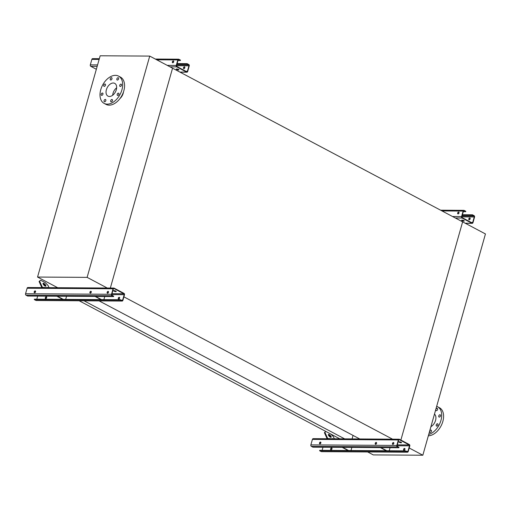 <?xml version="1.0" encoding="UTF-8"?>
<svg xmlns="http://www.w3.org/2000/svg" width="511" height="511" viewBox="0 0 511 511"><rect width="100%" height="100%" fill="white"/><g stroke="black" fill="none" stroke-linecap="round" stroke-linejoin="round"><path stroke-width="0.77" d="M360.549 439.39L99.134 300.902M393.355 439.601L123.898 296.853M344.657 438.866L84.053 300.807M352.073 438.917L353.063 435.429M339.802 438.84L79.192 300.775M56.6 287.144L56.446 287.699M409.209 448L422.84 455.218L485.45 233.949L462.627 221.857L400.88 440.06L462.627 221.857L172.558 68.187L110.344 288.044L172.558 68.187L149.729 56.095L100.162 55.782L37.552 277.051L87.119 277.364L149.729 56.095M119.97 98.572A7.576 4.861 -62.1 0 0 123.483 91.929M87.119 277.364L107.24 288.025M37.552 277.051L57.666 287.706M112.701 95.231A7.224 4.637 117.9 0 1 116.642 87.796M109.431 96.49A7.224 4.637 117.9 0 1 107.962 96.132A7.224 4.637 117.9 0 1 107.246 87.579A7.224 4.637 117.9 0 1 114.726 83.363A7.224 4.637 117.9 0 1 115.927 90.862A7.224 4.637 117.9 0 1 109.431 96.49M105.279 99.434A1.265 0.811 -62.1 0 0 104.142 100.418A1.265 0.811 -62.1 0 0 104.353 101.727A1.265 0.811 -62.1 0 0 105.662 100.993A1.265 0.811 -62.1 0 0 105.534 99.498A1.265 0.811 -62.1 0 0 105.279 99.434M111.909 99.479A1.265 0.811 -62.1 0 0 110.772 100.463A1.265 0.811 -62.1 0 0 110.983 101.772A1.265 0.811 -62.1 0 0 112.292 101.037A1.265 0.811 -62.1 0 0 112.165 99.543A1.265 0.811 -62.1 0 0 111.909 99.479M118.399 93.13A1.265 0.811 -62.1 0 0 117.268 94.113A1.265 0.811 -62.1 0 0 117.479 95.423A1.265 0.811 -62.1 0 0 118.782 94.688A1.265 0.811 -62.1 0 0 118.661 93.194A1.265 0.811 -62.1 0 0 118.399 93.13M120.954 84.111A1.265 0.811 -62.1 0 0 119.817 85.094A1.265 0.811 -62.1 0 0 120.028 86.404A1.265 0.811 -62.1 0 0 121.337 85.669A1.265 0.811 -62.1 0 0 121.209 84.174A1.265 0.811 -62.1 0 0 120.954 84.111M118.073 77.704A1.265 0.811 -62.1 0 0 116.936 78.688A1.265 0.811 -62.1 0 0 117.147 79.997A1.265 0.811 -62.1 0 0 118.45 79.262A1.265 0.811 -62.1 0 0 118.328 77.768A1.265 0.811 -62.1 0 0 118.073 77.704M111.443 77.666A1.265 0.811 -62.1 0 0 110.306 78.649A1.265 0.811 -62.1 0 0 110.517 79.959A1.265 0.811 -62.1 0 0 111.82 79.218A1.265 0.811 -62.1 0 0 111.698 77.723A1.265 0.811 -62.1 0 0 111.443 77.666M104.947 84.008A1.265 0.811 -62.1 0 0 103.81 84.992A1.265 0.811 -62.1 0 0 104.02 86.302A1.265 0.811 -62.1 0 0 105.33 85.567A1.265 0.811 -62.1 0 0 105.202 84.072A1.265 0.811 -62.1 0 0 104.947 84.008M102.398 93.028A1.265 0.811 -62.1 0 0 101.261 94.011A1.265 0.811 -62.1 0 0 101.472 95.321A1.265 0.811 -62.1 0 0 102.775 94.586A1.265 0.811 -62.1 0 0 102.654 93.091A1.265 0.811 -62.1 0 0 102.398 93.028M107.265 104.148A15.432 9.901 117.9 0 1 104.116 103.388A15.432 9.901 117.9 0 1 102.596 85.113A15.432 9.901 117.9 0 1 118.565 76.113A15.432 9.901 117.9 0 1 121.139 92.133A15.432 9.901 117.9 0 1 107.265 104.148M118.565 76.113L120.468 77.123A15.432 9.901 117.9 0 1 123.036 93.136A15.432 9.901 117.9 0 1 109.169 105.157A15.432 9.901 117.9 0 1 106.02 104.391L104.116 103.388M422.84 455.218L373.266 454.905L367.684 451.948M428.339 435.787A15.432 9.901 -62.1 0 0 442.845 421.447A15.432 9.901 -62.1 0 0 439.479 407.746L437.582 406.737A15.432 9.901 -62.1 0 0 436.669 406.341M428.716 434.439A15.432 9.901 -62.1 0 0 440.942 420.444A15.432 9.901 -62.1 0 0 437.582 406.737M437.614 409.515A1.265 0.811 -62.1 0 0 437.339 408.391A1.265 0.811 -62.1 0 0 436.036 409.132A1.265 0.811 -62.1 0 0 436.158 410.627A1.265 0.811 -62.1 0 0 436.42 410.691A1.265 0.811 -62.1 0 0 437.614 409.515M440.501 415.922A1.265 0.811 -62.1 0 0 440.227 414.798A1.265 0.811 -62.1 0 0 438.917 415.539A1.265 0.811 -62.1 0 0 439.045 417.033A1.265 0.811 -62.1 0 0 439.3 417.097A1.265 0.811 -62.1 0 0 440.501 415.922M437.946 424.941A1.265 0.811 -62.1 0 0 437.672 423.817A1.265 0.811 -62.1 0 0 436.368 424.558A1.265 0.811 -62.1 0 0 436.49 426.053A1.265 0.811 -62.1 0 0 436.745 426.117A1.265 0.811 -62.1 0 0 437.946 424.941M431.456 431.29A1.265 0.811 -62.1 0 0 431.182 430.166A1.265 0.811 -62.1 0 0 429.872 430.901A1.265 0.811 -62.1 0 0 430 432.395A1.265 0.811 -62.1 0 0 430.256 432.459A1.265 0.811 -62.1 0 0 431.456 431.29M430.907 426.704A7.576 4.861 -62.1 0 0 435.551 420.406A7.576 4.861 -62.1 0 0 434.478 414.076M120.238 300.117L120.353 299.727L121.969 300.583A0.703 0.511 90.4 0 0 122.627 300.181L124.186 294.681A0.703 0.511 90.4 0 0 123.892 293.774L114.004 288.536A0.703 0.511 90.4 0 0 113.34 288.939L111.788 294.438A0.703 0.511 90.4 0 0 112.075 295.345L113.691 296.201L113.583 296.591L111.966 295.735A1.124 0.818 -89.6 0 1 111.5 294.285L113.059 288.785A1.124 0.818 -89.6 0 1 114.113 288.14L124.007 293.378A1.124 0.818 -89.6 0 1 124.467 294.834L122.915 300.327A1.124 0.818 -89.6 0 1 121.854 300.973L120.238 300.117L34.288 299.567L34.397 299.178L62.796 299.357L56.887 296.227M113.876 290.625A1.405 0.339 -164.2 0 0 115.965 291.238A1.405 0.339 -164.2 0 0 116.042 291.238M113.953 290.625A1.405 0.339 15.8 0 1 115.467 290.957A1.405 0.339 15.8 0 1 116.253 291.513A1.405 0.339 15.8 0 1 114.815 291.455A1.405 0.339 15.8 0 1 113.557 290.746A1.405 0.339 15.8 0 1 113.953 290.625M35.508 291.934L34.703 291.506M90.294 293.097A0.984 0.632 117.9 0 1 90.319 292.043A0.984 0.632 117.9 0 1 91.182 291.423M66.551 296.291L65.676 299.376M120.353 299.727L62.796 299.357M107.521 293.205A0.984 0.632 117.9 0 1 107.553 292.151A0.984 0.632 117.9 0 1 108.409 291.532M119.21 297.274A0.984 0.632 -62.1 0 0 118.322 298.034A0.984 0.632 -62.1 0 0 118.488 299.056A0.984 0.632 -62.1 0 0 119.504 298.481A0.984 0.632 -62.1 0 0 119.408 297.319A0.984 0.632 -62.1 0 0 119.21 297.274M104.761 296.533L103.886 299.618M122.142 301.049L36.192 300.5A1.124 0.818 -89.6 0 1 35.904 300.423L34.288 299.567M46.578 296.961A0.984 0.632 -62.1 0 0 46.539 296.955A0.984 0.632 -62.1 0 0 45.709 297.606A0.984 0.632 -62.1 0 0 45.69 298.635M119.536 297.428A0.984 0.632 -62.1 0 0 119.491 297.421A0.984 0.632 -62.1 0 0 118.661 298.073A0.984 0.632 -62.1 0 0 118.648 299.101M113.583 296.591L27.632 296.041L26.016 295.186A1.124 0.818 -89.6 0 1 25.55 293.736L27.109 288.236A1.124 0.818 -89.6 0 1 27.875 287.521L113.825 288.063M34.607 292.746A0.984 0.632 -62.1 0 0 35.489 291.979A0.984 0.632 -62.1 0 0 35.323 290.957A0.984 0.632 -62.1 0 0 34.307 291.532A0.984 0.632 -62.1 0 0 34.403 292.694A0.984 0.632 -62.1 0 0 34.607 292.746M90.332 293.103A0.984 0.632 -62.1 0 0 91.214 292.337A0.984 0.632 -62.1 0 0 91.054 291.315A0.984 0.632 -62.1 0 0 90.038 291.89A0.984 0.632 -62.1 0 0 90.134 293.052A0.984 0.632 -62.1 0 0 90.332 293.103M107.559 293.212A0.984 0.632 -62.1 0 0 108.447 292.445A0.984 0.632 -62.1 0 0 108.281 291.423A0.984 0.632 -62.1 0 0 107.265 291.998A0.984 0.632 -62.1 0 0 107.361 293.161A0.984 0.632 -62.1 0 0 107.559 293.212M34.563 292.739A0.984 0.632 117.9 0 1 34.595 291.685A0.984 0.632 117.9 0 1 35.451 291.066M46.252 296.808A0.984 0.632 -62.1 0 0 45.37 297.568A0.984 0.632 -62.1 0 0 45.53 298.59A0.984 0.632 -62.1 0 0 46.546 298.015A0.984 0.632 -62.1 0 0 46.45 296.853A0.984 0.632 -62.1 0 0 46.252 296.808M36.798 299.19L37.673 296.105M101.485 299.606L95.583 296.476M101.006 299.599L95.097 296.476M99.332 296.501A1.961 1.431 -89.6 0 1 99.07 296.533A1.961 1.431 -89.6 0 1 98.808 296.495A1.961 1.431 -89.6 0 0 98.853 296.495M63.275 299.363L57.366 296.233M61.122 296.259A1.961 1.431 -89.6 0 1 60.86 296.291A1.961 1.431 -89.6 0 1 60.598 296.252M46.948 287.642L42.598 287.38A0.703 0.447 117.9 0 1 42.311 287.182L39.558 281.056L39.085 281.516L41.825 287.604M47.012 287.406L47.913 287.648M43.876 283.42A1.961 0.671 45.6 0 0 43.09 283.318A1.961 0.671 45.6 0 0 43.984 285.189A1.961 0.671 45.6 0 0 45.837 286.122A1.961 0.671 45.6 0 0 45.453 284.851A1.961 0.671 45.6 0 0 43.876 283.42M49.043 287.655L48.117 285.592L45.377 282.724L40.618 280.207L39.558 281.056M45.428 286.173A1.961 0.671 45.6 0 0 43.409 283.88A1.961 0.671 45.6 0 0 43.033 283.726M187.039 64.054L187.147 63.658L188.77 64.514A1.124 0.818 -89.6 0 1 189.23 65.97L187.678 71.463A1.124 0.818 -89.6 0 1 186.617 72.108L176.729 66.871A1.124 0.818 -89.6 0 1 176.263 65.421L177.822 59.921A1.124 0.818 -89.6 0 1 178.876 59.276L180.492 60.132L180.383 60.528L178.767 59.672A0.703 0.511 90.4 0 0 178.103 60.074L176.55 65.574A0.703 0.511 90.4 0 0 176.838 66.481L186.726 71.719A0.703 0.511 90.4 0 0 187.39 71.316L188.949 65.817A0.703 0.511 90.4 0 0 188.655 64.91L187.039 64.054L176.998 63.99M176.602 68.959A1.405 0.339 -164.2 0 0 178.69 69.579A1.405 0.339 -164.2 0 0 178.767 69.573M96.349 69.272L90.779 66.321A1.124 0.818 -89.6 0 1 90.313 64.871L91.865 59.372A1.124 0.818 -89.6 0 1 92.638 58.656L99.338 58.695M176.678 68.959A1.405 0.339 15.8 0 1 178.192 69.292A1.405 0.339 15.8 0 1 178.978 69.847A1.405 0.339 15.8 0 1 177.534 69.796A1.405 0.339 15.8 0 1 176.282 69.081A1.405 0.339 15.8 0 1 176.678 68.959M184.414 66.839A0.984 0.632 -62.1 0 0 183.532 67.599A0.984 0.632 -62.1 0 0 183.698 68.621A0.984 0.632 -62.1 0 0 184.714 68.046A0.984 0.632 -62.1 0 0 184.618 66.884A0.984 0.632 -62.1 0 0 184.414 66.839M172.724 62.77A0.984 0.632 117.9 0 1 172.744 61.742A0.984 0.632 117.9 0 1 173.574 61.09A0.984 0.632 117.9 0 1 173.612 61.096M180.383 60.528L177.981 60.509M173.286 60.943A0.984 0.632 -62.1 0 0 172.405 61.71A0.984 0.632 -62.1 0 0 172.571 62.725A0.984 0.632 -62.1 0 0 173.587 62.15A0.984 0.632 -62.1 0 0 173.485 60.988A0.984 0.632 -62.1 0 0 173.286 60.943M184.739 66.992A0.984 0.632 -62.1 0 0 184.701 66.986A0.984 0.632 -62.1 0 0 183.871 67.637A0.984 0.632 -62.1 0 0 183.851 68.666M187.147 63.658L177.106 63.594M472.349 215.201L472.464 214.812L474.08 215.668A1.124 0.818 -89.6 0 1 474.547 217.118L472.988 222.617A1.124 0.818 -89.6 0 1 471.928 223.262L462.04 218.025A1.124 0.818 -89.6 0 1 461.574 216.568L463.132 211.075A1.124 0.818 -89.6 0 1 464.186 210.43L465.802 211.286L465.693 211.675L464.077 210.819A0.703 0.511 90.4 0 0 463.42 211.222L461.861 216.721A0.703 0.511 90.4 0 0 462.148 217.629L472.043 222.866A0.703 0.511 90.4 0 0 472.701 222.464L474.259 216.964A0.703 0.511 90.4 0 0 473.965 216.057L472.349 215.201L462.308 215.137M461.918 220.113A1.405 0.339 -164.2 0 0 464.007 220.726A1.405 0.339 -164.2 0 0 464.077 220.726M461.989 220.113A1.405 0.339 15.8 0 1 463.509 220.445A1.405 0.339 15.8 0 1 464.295 220.995A1.405 0.339 15.8 0 1 462.851 220.944A1.405 0.339 15.8 0 1 461.593 220.235A1.405 0.339 15.8 0 1 461.989 220.113M469.724 217.986A0.984 0.632 -62.1 0 0 468.843 218.753A0.984 0.632 -62.1 0 0 469.009 219.768A0.984 0.632 -62.1 0 0 470.024 219.2A0.984 0.632 -62.1 0 0 469.928 218.037A0.984 0.632 -62.1 0 0 469.724 217.986M458.041 213.924A0.984 0.632 117.9 0 1 458.054 212.895A0.984 0.632 117.9 0 1 458.884 212.244A0.984 0.632 117.9 0 1 458.929 212.244M465.693 211.675L463.292 211.663M458.597 212.091A0.984 0.632 -62.1 0 0 457.715 212.857A0.984 0.632 -62.1 0 0 457.882 213.879A0.984 0.632 -62.1 0 0 458.897 213.304A0.984 0.632 -62.1 0 0 458.801 212.142A0.984 0.632 -62.1 0 0 458.597 212.091M470.056 218.14A0.984 0.632 -62.1 0 0 470.011 218.14A0.984 0.632 -62.1 0 0 469.181 218.785A0.984 0.632 -62.1 0 0 469.168 219.819M472.464 214.812L462.417 214.748M405.549 451.27L405.664 450.874L407.28 451.73A0.703 0.511 90.4 0 0 407.938 451.328L409.496 445.828A0.703 0.511 90.4 0 0 409.209 444.921L399.315 439.684A0.703 0.511 90.4 0 0 398.657 440.086L397.098 445.586A0.703 0.511 90.4 0 0 397.386 446.493L399.008 447.349L398.893 447.745L397.277 446.889A1.124 0.818 -89.6 0 1 396.811 445.432L398.369 439.939A1.124 0.818 -89.6 0 1 399.423 439.294L409.317 444.532A1.124 0.818 -89.6 0 1 409.784 445.982L408.225 451.481A1.124 0.818 -89.6 0 1 407.171 452.126L405.549 451.27L319.599 450.721L319.714 450.325L348.106 450.51L342.198 447.381M399.193 441.779A1.405 0.339 -164.2 0 0 401.282 442.392A1.405 0.339 -164.2 0 0 401.359 442.385M399.27 441.772A1.405 0.339 15.8 0 1 400.784 442.104A1.405 0.339 15.8 0 1 401.569 442.66A1.405 0.339 15.8 0 1 400.126 442.609A1.405 0.339 15.8 0 1 398.867 441.894A1.405 0.339 15.8 0 1 399.27 441.772M320.819 443.082L320.014 442.66M375.604 444.251A0.984 0.632 117.9 0 1 375.636 443.19A0.984 0.632 117.9 0 1 376.492 442.571M351.862 447.444L350.987 450.53M405.664 450.874L348.106 450.51M392.831 444.359A0.984 0.632 117.9 0 1 392.863 443.299A0.984 0.632 117.9 0 1 393.719 442.679M404.52 448.422A0.984 0.632 -62.1 0 0 403.639 449.188A0.984 0.632 -62.1 0 0 403.799 450.204A0.984 0.632 -62.1 0 0 404.821 449.635A0.984 0.632 -62.1 0 0 404.718 448.473A0.984 0.632 -62.1 0 0 404.52 448.422M390.072 447.687L389.197 450.772M407.459 452.203L321.508 451.654A1.124 0.818 -89.6 0 1 321.215 451.577L319.599 450.721M331.888 448.109A0.984 0.632 -62.1 0 0 331.85 448.109A0.984 0.632 -62.1 0 0 331.019 448.76A0.984 0.632 -62.1 0 0 331 449.789M404.846 448.575A0.984 0.632 -62.1 0 0 404.808 448.575A0.984 0.632 -62.1 0 0 403.977 449.22A0.984 0.632 -62.1 0 0 403.958 450.255M398.893 447.745L312.943 447.195L311.327 446.339A1.124 0.818 -89.6 0 1 310.86 444.889L312.419 439.39A1.124 0.818 -89.6 0 1 313.186 438.668L399.136 439.217M319.918 443.893A0.984 0.632 -62.1 0 0 320.799 443.133A0.984 0.632 -62.1 0 0 320.64 442.111A0.984 0.632 -62.1 0 0 319.618 442.686A0.984 0.632 -62.1 0 0 319.72 443.848A0.984 0.632 -62.1 0 0 319.918 443.893M375.649 444.251A0.984 0.632 -62.1 0 0 376.53 443.484A0.984 0.632 -62.1 0 0 376.364 442.469A0.984 0.632 -62.1 0 0 375.349 443.037A0.984 0.632 -62.1 0 0 375.444 444.2A0.984 0.632 -62.1 0 0 375.649 444.251M392.876 444.359A0.984 0.632 -62.1 0 0 393.757 443.593A0.984 0.632 -62.1 0 0 393.591 442.577A0.984 0.632 -62.1 0 0 392.576 443.152A0.984 0.632 -62.1 0 0 392.672 444.315A0.984 0.632 -62.1 0 0 392.876 444.359M319.873 443.893A0.984 0.632 117.9 0 1 319.905 442.833A0.984 0.632 117.9 0 1 320.761 442.213M331.562 447.955A0.984 0.632 -62.1 0 0 330.681 448.722A0.984 0.632 -62.1 0 0 330.847 449.744A0.984 0.632 -62.1 0 0 331.863 449.169A0.984 0.632 -62.1 0 0 331.767 448.006A0.984 0.632 -62.1 0 0 331.562 447.955M322.115 450.344L322.984 447.259M386.795 450.753L380.893 447.63M386.316 450.753L380.414 447.623M384.649 447.649A1.961 1.431 -89.6 0 1 384.381 447.681A1.961 1.431 -89.6 0 1 384.119 447.649M348.585 450.51L342.683 447.381M346.432 447.406A1.961 1.431 -89.6 0 1 346.171 447.438A1.961 1.431 -89.6 0 1 345.909 447.406M332.259 438.789L327.909 438.527A0.703 0.447 117.9 0 1 327.628 438.336L324.868 432.21L324.396 432.67L327.136 438.757M332.322 438.553L333.229 438.796M329.193 434.567A1.961 0.671 45.6 0 0 328.401 434.465A1.961 0.671 45.6 0 0 329.295 436.343A1.961 0.671 45.6 0 0 331.147 437.275A1.961 0.671 45.6 0 0 330.764 435.998A1.961 0.671 45.6 0 0 329.193 434.567M334.354 438.802L333.428 436.745L330.956 434.152M325.833 431.437L324.868 432.21M330.738 437.327A1.961 0.671 45.6 0 0 328.72 435.027A1.961 0.671 45.6 0 0 328.343 434.874M114.004 288.536L113.64 288.53M123.892 293.774L111.992 293.697M124.186 294.681L111.756 294.598M122.627 300.181L121.19 300.168M121.854 300.973L35.904 300.423M113.059 288.785L27.109 288.236M111.5 294.285L25.55 293.736M111.966 295.735L26.016 295.186M42.311 287.182L42.681 287.38M176.729 66.871L169.991 66.826M97.167 66.36L90.779 66.321M186.617 72.108L179.878 72.07M188.655 64.91L176.755 64.833M188.949 65.817L176.519 65.734M187.39 71.316L185.953 71.304M178.767 59.672L178.403 59.666M177.822 59.921L156.698 59.787M99.134 59.417L91.865 59.372M176.263 65.421L167.225 65.363M97.575 64.916L90.313 64.871M462.04 218.025L455.301 217.98M471.928 223.262L465.195 223.218M473.965 216.057L462.072 215.987M474.259 216.964L461.829 216.888M472.701 222.464L471.263 222.457M464.077 210.819L463.713 210.819M463.132 211.075L442.009 210.934M461.574 216.568L452.535 216.511M399.315 439.684L398.95 439.684M409.209 444.921L397.309 444.851M409.496 445.828L397.066 445.752M407.938 451.328L406.5 451.322M407.171 452.126L321.215 451.577M398.369 439.939L312.419 439.39M396.811 445.432L310.86 444.889M397.277 446.889L311.327 446.339M327.628 438.336L327.992 438.527M178.588 59.199L155.312 59.052M186.905 72.185L180.019 72.14M463.899 210.353L440.629 210.206M472.221 223.339L465.329 223.294"/></g></svg>
